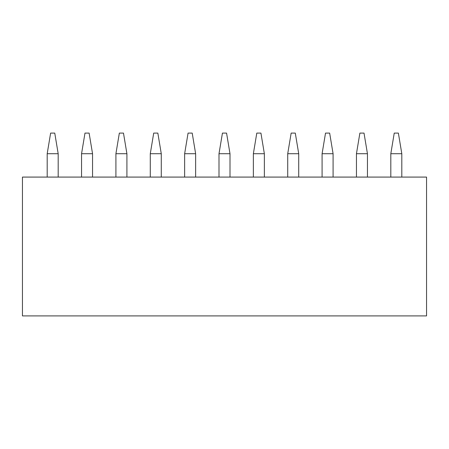 <?xml version="1.0" encoding="UTF-8"?>
<svg xmlns="http://www.w3.org/2000/svg" width="449" height="449" viewBox="0 0 449 449"><rect width="100%" height="100%" fill="white"/><g stroke="black" fill="none" stroke-linecap="round" stroke-linejoin="round"><path stroke-width="0.67" d="M22.45 315.905L426.55 315.905L426.55 177.08L22.45 177.08L22.45 315.905M401.81 177.08L401.81 153.715L398.375 133.095L394.244 133.095L390.815 153.715L401.81 153.715M390.815 177.08L390.815 153.715M367.445 177.08L367.445 153.715L356.45 153.715L356.45 177.08M356.45 153.715L359.885 133.095L364.016 133.095L367.445 153.715M333.085 177.08L333.085 153.715L322.09 153.715L322.09 177.08M322.09 153.715L325.519 133.095L329.656 133.095L333.085 153.715M298.72 177.08L298.72 153.715L287.725 153.715L287.725 177.08M287.725 153.715L291.16 133.095L295.29 133.095L298.72 153.715M264.36 177.08L264.36 153.715L253.365 153.715L253.365 177.08M253.365 153.715L256.794 133.095L260.931 133.095L264.36 153.715M230 177.08L230 153.715L219 153.715L219 177.08M219 153.715L222.435 133.095L226.565 133.095L230 153.715M195.635 177.08L195.635 153.715L184.64 153.715L184.64 177.08M184.64 153.715L188.069 133.095L192.206 133.095L195.635 153.715M161.275 177.08L161.275 153.715L150.28 153.715L150.28 177.08M150.28 153.715L153.71 133.095L157.84 133.095L161.275 153.715M126.91 177.08L126.91 153.715L115.915 153.715L115.915 177.08M115.915 153.715L119.344 133.095L123.481 133.095L126.91 153.715M92.55 177.08L92.55 153.715L81.555 153.715L81.555 177.08M81.555 153.715L84.984 133.095L89.115 133.095L92.55 153.715M58.185 177.08L58.185 153.715L47.19 153.715L47.19 177.08M47.19 153.715L50.625 133.095L54.756 133.095L58.185 153.715"/></g></svg>
